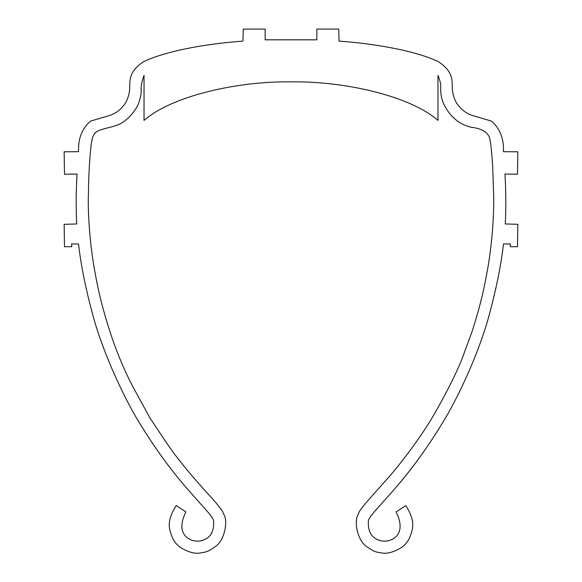 <?xml version="1.0" encoding="UTF-8"?>
<svg xmlns="http://www.w3.org/2000/svg" width="582" height="582" viewBox="0 0 582 582"><rect width="100%" height="100%" fill="white"/><g stroke="black" fill="none" stroke-linecap="round" stroke-linejoin="round"><path stroke-width="0.87" d="M316.848 29.1L316.848 39.831L265.152 39.831L265.152 29.1L243.269 29.1L242.949 41.111C202.412 44.043 163.542 51.907 143.514 61.772C127.822 72.095 130.092 81.589 129.67 89.206C128.898 96.758 126.498 102.636 122.453 106.862C118.917 111.097 114.327 114.065 108.696 115.753L90.53 121.114C81.982 128.593 77.988 138.785 78.563 151.684L64.144 151.8L64.5 174.2L77.064 174.047C76.024 190.583 75.907 207.228 76.722 223.968L64.144 224.303L64.5 246.703L71.739 246.703L71.651 243.945L78.541 243.974C80.687 263.384 85.067 285.682 91.694 310.861C99.391 341.263 115.44 380.388 134.056 413.817C151.167 443.026 169.297 468.466 188.437 490.139C207.25 511.724 214.634 518.111 213.645 522.483C213.921 532.392 209.884 538.437 201.532 540.634C192.897 543.202 173.538 536.691 185.898 511.876L176.193 505.634C165.223 522.774 169.748 530.784 172.963 538.954C175.087 542.802 177.801 545.792 181.104 547.931C188.764 552.325 195.181 553.999 200.353 552.936C206.45 552.107 207.839 551.751 215.129 546.716C223.983 541.391 228.5 522.127 223.786 514.219C222.339 511.098 223.124 511.061 212.576 498.876C200.681 486.13 180.449 463.083 168.373 445.55L150.076 418.182L132.405 385.851C123.595 368.719 116.145 350.735 110.056 331.907C103.392 311.355 98.562 292.52 95.572 275.402C90.414 249.933 87.496 214.198 88.449 192.446C88.58 176.892 89.708 155.772 91.243 144.409C91.891 139.68 92.625 136.785 93.44 135.722C96.03 127.138 115.592 129.037 124.715 120.852C131.641 116.007 138.72 105.895 139.585 99.908C143.194 89.541 138.523 91.018 144.03 75.362L144.03 120.423C171.574 96.059 237.529 81 291 81.866C344.471 81 410.426 96.059 437.97 120.423L437.97 75.362C442.567 86.871 439.861 87.649 440.85 92.276C441.141 99.566 444.372 107.023 450.555 114.661C456.666 121.522 463.658 125.727 471.529 127.283C480.325 128.396 485.999 131.212 488.56 135.722C490.146 137.294 491.528 147.719 492.707 167.005L493.551 192.446C494.504 214.198 491.586 249.933 486.428 275.402C483.438 292.52 478.608 311.355 471.944 331.907L461.715 359.676C455.269 375.536 445.339 395.04 431.924 418.182C420.866 436.34 407.429 454.92 391.628 473.93L369.425 498.876C358.876 511.061 359.661 511.098 358.214 514.219C353.5 522.127 358.017 541.391 366.871 546.716C374.161 551.751 375.55 552.107 381.647 552.936C386.819 553.999 393.236 552.325 400.896 547.931C404.199 545.792 406.913 542.802 409.037 538.954C412.252 530.784 416.777 522.774 405.807 505.634L396.102 511.876C408.462 536.691 389.103 543.202 380.468 540.634C372.116 538.437 368.079 532.392 368.355 522.483C367.366 518.111 374.75 511.724 393.563 490.139C412.703 468.466 430.833 443.026 447.944 413.817C466.56 380.388 482.609 341.263 490.306 310.861C496.933 285.682 501.313 263.384 503.459 243.974L510.349 243.945L510.261 246.703L517.5 246.703L517.856 224.303L505.278 223.968C506.093 207.228 505.976 190.583 504.936 174.047L517.5 174.2L517.856 151.8L503.437 151.684C504.012 138.785 500.018 128.593 491.47 121.114L473.304 115.753C467.673 114.065 463.083 111.097 459.547 106.862C455.502 102.636 453.102 96.758 452.33 89.206C451.908 81.589 454.178 72.095 438.486 61.772C418.458 51.907 379.588 44.043 339.051 41.111L338.731 29.1L316.848 29.1"/></g></svg>
